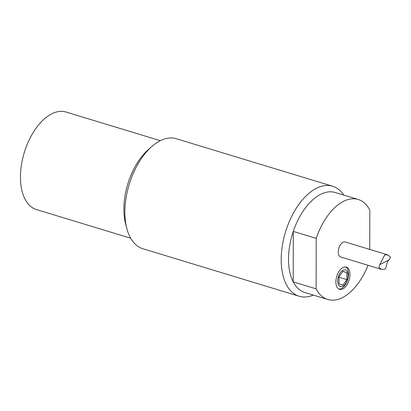 <?xml version="1.0" encoding="UTF-8"?>
<svg xmlns="http://www.w3.org/2000/svg" width="411" height="411" viewBox="0 0 411 411"><rect width="100%" height="100%" fill="white"/><g stroke="black" fill="none" stroke-linecap="round" stroke-linejoin="round"><path stroke-width="0.62" d="M130.683 238.205L36.379 209.538A50.959 28.154 -73.1 0 1 21.434 164.919A50.959 28.154 -73.1 0 1 51.283 114.078A50.959 28.154 -73.1 0 1 66.022 112.028L160.326 140.696M368.004 265.28A52.264 28.873 -73.1 0 1 327.767 299.48L304.844 292.514A52.264 28.873 -73.1 0 1 293.202 281.869L293.29 231.403L316.213 238.37L316.126 288.841L293.202 281.869A52.264 28.873 -73.1 0 1 293.29 231.403A52.264 28.873 -73.1 0 1 335.248 192.502L358.171 199.474A52.264 28.873 -73.1 0 1 369.818 210.113L369.746 249.42M316.213 238.37A52.264 28.873 -73.1 0 1 358.171 199.474M151.952 146.414L148.479 149.45A52.264 28.873 106.9 0 0 125.715 224.339L126.912 228.793A57.489 31.76 -73.1 0 1 151.952 146.414A57.489 31.76 -73.1 0 1 159.663 141.035A57.489 31.76 -73.1 0 1 176.293 138.723L332.597 186.234A57.489 31.76 106.9 0 0 315.972 188.546A57.489 31.76 106.9 0 0 282.295 245.912A57.489 31.76 106.9 0 0 299.157 296.244A57.489 31.76 106.9 0 0 313.336 295.093M299.157 296.244L142.853 248.732A57.489 31.76 -73.1 0 1 126.912 228.793M343.74 195.086A57.489 31.76 106.9 0 0 332.597 186.234M327.767 299.48A52.264 28.873 -73.1 0 1 316.126 288.841M342.938 267.54A11.652 6.437 -73.1 0 1 346.309 267.068A11.652 6.437 -73.1 0 1 349.078 280.091A11.652 6.437 -73.1 0 1 339.532 289.365A11.652 6.437 -73.1 0 1 336.116 279.167A11.652 6.437 -73.1 0 1 342.938 267.54M381.531 269.39L340.688 256.978A7.84 4.331 -73.1 0 1 338.392 250.114A7.84 4.331 -73.1 0 1 342.985 242.29A7.84 4.331 -73.1 0 1 345.25 241.976L387.773 254.902L384.665 254.959L379.795 264.699L378.855 267.35L381.531 269.39L384.639 269.333C386.905 268.347 386.037 261.499 389.381 259.654L390.45 256.947L387.773 254.902M345.589 266.929A11.652 6.437 -73.1 0 1 347.685 279.665A11.652 6.437 -73.1 0 1 338.854 289.082M338.983 276.839L342.933 271.306L346.869 272.683L346.853 279.598L342.908 285.131L338.972 283.754L338.983 276.839M342.825 271.455L346.869 272.683M338.983 277.204L346.853 279.598M342.933 270.315A8.626 4.762 -73.1 0 1 347.418 279.793A8.626 4.762 -73.1 0 1 338.407 284.546A8.626 4.762 -73.1 0 1 342.933 270.315M389.505 259.593L380.047 264.576"/></g></svg>

